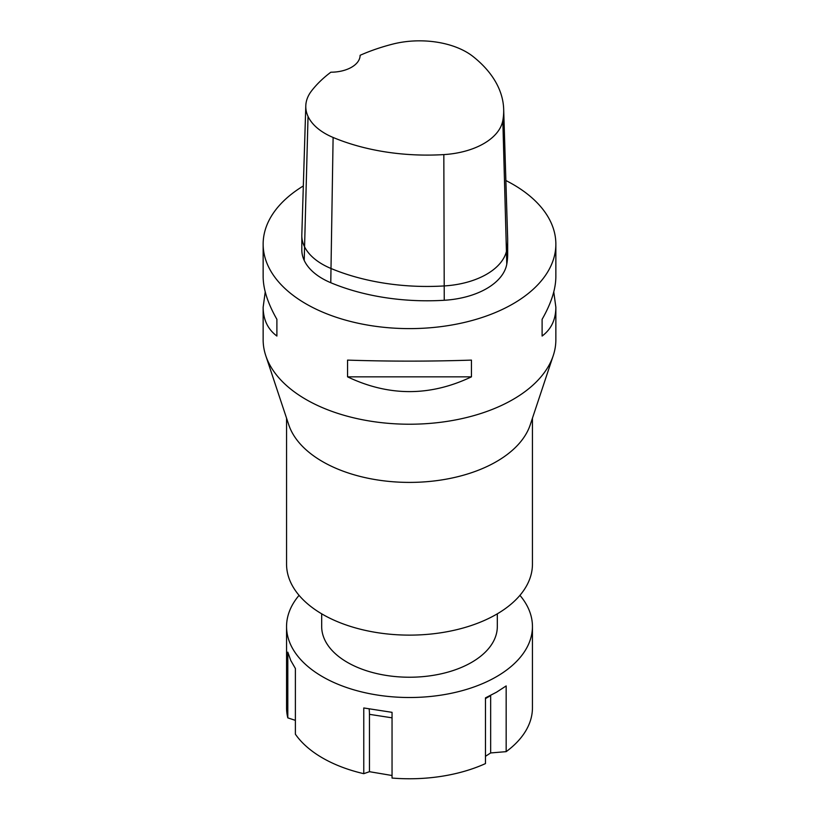 <?xml version="1.0" encoding="UTF-8"?>
<svg xmlns="http://www.w3.org/2000/svg" width="819" height="819" viewBox="0 0 819 819"><rect width="100%" height="100%" fill="white"/><g stroke="black" fill="none" stroke-linecap="round" stroke-linejoin="round"><path stroke-width="1.23" d="M392.045 775.511L369.451 771.693L363.769 773.679L363.769 707.964L392.045 712.335L392.045 778.05A122.942 70.977 180 0 0 485.462 763.595L485.462 697.88L496.437 692.25L506.162 685.933L506.162 751.647L490.653 752.948L485.462 756.316M490.653 695.382A22.819 13.176 -120 0 0 490.653 695.597L490.653 752.948M519.932 595.341A122.942 70.977 180 0 1 532.442 626.525A122.942 70.977 180 0 1 409.5 697.512A122.942 70.977 180 0 1 286.558 626.525A122.942 70.977 180 0 1 299.068 595.341M295.383 720.362L287.807 717.864A122.942 70.977 180 0 1 286.558 707.79L286.558 626.525M287.807 717.864L287.807 652.149L290.745 660.431L295.383 668.478L295.383 734.193A122.942 70.977 180 0 0 363.769 773.679M532.442 626.525L532.442 707.79A122.942 70.977 180 0 1 506.162 751.647M369.451 771.693L369.451 714.342A22.819 4.822 98.8 0 0 369.144 709.111M553.767 291.922L555.855 307.207L555.855 339.721A146.355 84.5 180 0 1 553.234 355.651A146.355 84.5 180 0 1 409.5 424.222A146.355 84.5 180 0 1 265.766 355.651A146.355 84.5 180 0 1 263.145 339.721L263.145 307.207L265.233 291.922M553.234 355.651L530.241 424.805A122.942 70.977 180 0 1 409.5 482.401A122.942 70.977 180 0 1 288.759 424.805L265.766 355.651M532.442 418.171L532.442 564.148A122.942 70.977 180 0 1 409.5 635.124A122.942 70.977 180 0 1 286.558 564.148L286.558 418.171M497.317 613.82L497.317 626.525A87.817 50.696 180 0 1 409.5 677.231A87.817 50.696 180 0 1 321.683 626.525L321.683 613.82M503.675 109.244A159.951 92.352 180 0 0 473.157 56.603A66.278 38.268 180 0 0 392.567 44.144A159.951 92.352 180 0 0 360.114 55.303A29.269 16.902 180 0 1 330.845 72.205A159.951 92.352 180 0 0 311.517 90.94A66.278 38.268 180 0 0 305.794 105.825L301.822 234.848A70.25 40.561 0 0 0 301.812 235.565A70.25 40.561 0 0 0 304.207 246.069A70.25 40.561 0 0 0 330.774 268.386A163.923 94.635 0 0 0 444.246 285.933A70.25 40.561 0 0 0 506.777 249.836A163.923 94.635 0 0 0 507.667 239.947A163.923 94.635 0 0 0 507.647 238.268L503.675 109.244A159.951 92.352 180 0 1 502.825 120.536A66.278 38.268 180 0 1 443.826 154.596A159.951 92.352 180 0 1 333.108 137.459A66.278 38.268 180 0 1 308.036 116.411A66.278 38.268 180 0 1 305.794 105.825M507.667 239.947L507.667 254.289A163.923 94.635 180 0 1 506.777 264.179A70.25 40.561 180 0 1 444.246 300.276A163.923 94.635 180 0 1 330.774 282.719A70.25 40.561 180 0 1 304.207 260.401A70.25 40.561 180 0 1 301.812 249.908L301.812 235.565M505.866 180.518A146.355 84.5 180 0 1 512.991 184.367A146.355 84.5 180 0 1 555.855 244.113A146.355 84.5 180 0 1 409.5 328.614A146.355 84.5 180 0 1 263.145 244.113L263.145 276.627C263.216 289.168 267.803 303.399 276.894 319.318L276.894 336.046C267.803 329.279 263.216 319.666 263.145 307.207M276.894 336.046L276.894 319.318M347.553 360.114C388.851 361.466 430.149 361.466 471.447 360.114L471.447 376.842C430.149 396.529 388.851 396.529 347.553 376.842L347.553 360.114M471.447 376.842L347.553 376.842M555.855 307.207C555.784 319.666 551.197 329.279 542.106 336.046L542.106 319.318C551.197 303.399 555.784 289.168 555.855 276.627L555.855 244.113M542.106 319.318L542.106 336.046M263.145 244.113A146.355 84.5 180 0 1 303.327 185.954M490.653 695.597L485.462 698.587M392.045 717.833L369.451 714.342M308.036 116.411L304.207 260.401M333.108 137.459L330.774 282.719M443.826 154.596L444.246 300.276M502.825 120.536L506.777 264.179"/></g></svg>
